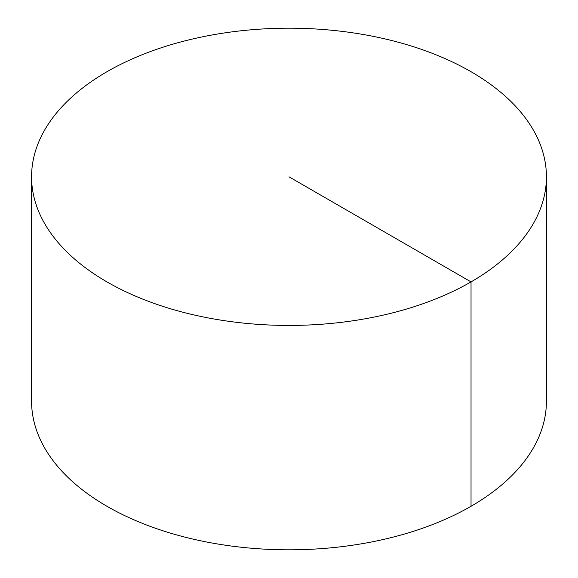<?xml version="1.0" encoding="UTF-8"?>
<svg xmlns="http://www.w3.org/2000/svg" width="578" height="578" viewBox="0 0 578 578"><rect width="100%" height="100%" fill="white"/><g stroke="black" fill="none" stroke-linecap="round" stroke-linejoin="round"><path stroke-width="0.87" d="M546.427 176.81L546.427 401.19A257.427 148.625 180 0 1 387.513 538.501A257.427 148.625 180 0 1 106.966 506.285A257.427 148.625 180 0 1 31.573 401.19L31.573 176.81A257.427 148.625 180 0 1 190.487 39.499A257.427 148.625 180 0 1 471.034 71.715A257.427 148.625 180 0 1 546.427 176.81A257.427 148.625 180 0 1 289 325.436A257.427 148.625 180 0 1 31.573 176.81M471.034 506.285L471.034 281.905L289 176.81"/></g></svg>
